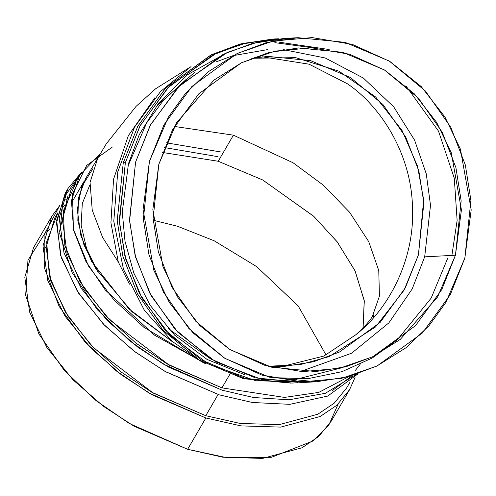 <?xml version="1.0" encoding="UTF-8"?>
<svg xmlns="http://www.w3.org/2000/svg" width="496" height="496" viewBox="0 0 496 496"><rect width="100%" height="100%" fill="white"/><g stroke="black" fill="none" stroke-linecap="round" stroke-linejoin="round"><path stroke-width="0.74" d="M362.936 328.557L364.306 301.053L355.179 271.114L337.33 242.042L313.906 216.454L262.775 180.011L218.228 161.256L233.405 135.166L218.228 161.256L162.521 152.47L218.228 161.256L262.613 179.924L313.584 216.157L336.989 241.595L354.907 270.531L364.213 300.396L363.103 327.912M233.405 135.166L174.387 126.443L233.405 135.166L293.062 162.756L323.249 185.126L349.544 212.183L368.733 241.645L378.758 270.531L379.44 296.131L372.242 316.727L379.44 296.131L378.758 270.531L368.733 241.645L349.544 212.183L323.249 185.126L293.062 162.756L233.405 135.166M282.267 366.451L323.851 356.066L355.737 334.812L323.851 356.066L282.267 366.451M59.483 231.644L68.138 195.021M57.79 212.796L54.69 218.128L46.147 247.082L50.852 281.195L67.847 316.082L93.465 347.684L153.171 393.037L205.759 415.704L218.091 394.506L205.759 415.704L240.151 423.448L279.167 424.644L317.812 414.234L334.161 403.198L346.617 387.977L349.717 382.645M64.629 205.282L62.682 207.309M268.063 366.259L284.599 366.352L313.447 361.782L339.5 352.011L380.153 322.4L405.325 287.841L418.413 254.938L423.875 202.926L418.86 171.052L405.765 137.15L382.924 104.464L350.35 77.469L310.527 60.605L268.119 56.414L251.683 58.255L295.771 57.666L339.035 71.201L375.677 97.024L402.027 130.417L417.471 166.061L423.677 199.907L418.413 254.938L404.035 290.216L375.522 326.969L329.17 356.587L299.838 364.703L268.063 366.259M262.353 56.835L309.07 64.189L347.491 83.83C380.692 106.33 411.351 153.704 412.511 207.446C414.885 261.15 387.395 310.322 355.737 334.812C387.395 310.322 414.885 261.15 412.511 207.446C411.351 153.704 380.692 106.33 347.491 83.83L309.07 64.189L262.353 56.835M112.35 147.07L86.682 165.447L72.546 193.831L73.371 229.115L88.524 266.104L113.82 299.813L143.883 327.292L202.455 362.173L172.174 341.384L144.379 310.322L123.461 269.278L113.782 221.284L117.763 171.845L134.565 127.106L160.543 91.493L191.034 66.569L160.543 91.493L134.565 127.106L117.763 171.845L113.782 221.284L123.461 269.278L144.379 310.322L172.174 341.384L202.455 362.173L205.877 363.884L154.504 335.141L105.214 289.931L85.715 261.107L73.668 230.398L71.443 200.725L79.701 175.144L100.068 153.785M194.624 72.304L156.395 106.311M168.212 328.575L209.833 358.341M329.17 49.519L279.211 42.203M227.993 52.086L187.259 74.89L157.995 104.203L139.184 134.819L128.483 163.63L122.264 212.021L125.011 241.298L133.771 272.961L150.04 305.176L174.635 335.122L207.049 359.402L245.154 374.902L207.049 359.402L174.635 335.122L150.04 305.176L133.771 272.961L125.011 241.298L122.264 212.021L128.483 163.63L139.184 134.819L157.995 104.203L187.259 74.89L227.993 52.086M424.675 256.854L412.188 288.97L388.852 322.877L351.521 353.276L300.309 371.554L351.521 353.276L388.852 322.877L412.188 288.97L424.675 256.854L455.452 255.217L461.156 200.917L455.917 167.642L442.246 132.246L418.401 98.109L384.388 69.93L342.81 52.322L298.53 47.945L268.41 52.712L241.205 62.911L198.766 93.831L172.478 129.909L158.819 164.269L153.115 218.569L158.354 251.85L172.025 287.246L195.87 321.377L229.884 349.562L271.461 367.164L315.735 371.547L345.861 366.773L373.06 356.574L415.499 325.661L441.787 289.577L455.452 255.217L424.675 256.854L430.509 205.288L426.256 173.811L414.557 140.089L393.737 106.869L363.407 78.095L325.289 58.001L283.185 49.569L325.289 58.001L363.407 78.095L393.737 106.869L414.557 140.089L426.256 173.811L430.509 205.288L424.675 256.854M216.275 61.833L232.984 55.67L267.753 49.581M341.651 367.834L296.087 379.316M313.274 47.901L274.827 42.65M464.845 258.1L471.2 209.87L460.443 149.222L444.912 116.963L421.259 86.608L389.794 61.392L352.365 44.398L312.151 37.584L272.831 41.1L237.516 53.376L208.109 71.852L185.194 93.825L168.398 117.025L149.426 161.386L143.071 209.622L153.828 270.264L169.353 302.523L193.006 332.878L224.471 358.093L261.9 375.088L302.114 381.901L341.44 378.392L376.755 366.11L406.162 347.634L429.071 325.661L445.867 302.461L464.845 258.1L450.318 294.636L422.363 333.002L377.233 365.874L348.31 376.724L316.281 381.79L269.198 377.134L224.992 358.416L188.821 328.445L163.469 292.15L148.93 254.516L143.356 219.127L149.426 161.386L163.953 124.856L191.902 86.49L237.032 53.611L265.955 42.768L297.984 37.696L345.067 42.352L389.279 61.07L425.444 91.041L450.802 127.336L465.341 164.976L470.909 200.359L464.845 258.1M455.452 255.217L437.608 296.937L400.266 339.419L372.608 356.798L339.394 368.342L302.411 371.647L264.597 365.236L229.394 349.258L199.807 325.543L177.562 296.999L162.961 266.662L152.842 209.628L158.819 164.269L176.663 122.549L214.005 80.067L241.664 62.688L274.871 51.144L311.854 47.839L349.674 54.25L384.871 70.227L414.464 93.942L436.709 122.493L451.31 152.824L461.429 209.864L455.452 255.217M185.969 79.589L163.227 100.595L146.618 122.983L128.042 165.906M118.308 262.012L102.579 237.348L92.231 210.106L90.055 182.404L98.047 157.213L90.055 182.404L92.231 210.106L102.579 237.348L118.308 262.012L110.924 222.834L113.553 179.211L128.359 135.631L154.926 97.669L128.359 135.631L113.553 179.211L110.924 222.834L118.308 262.012L129.481 284.171M297.984 37.696L284.134 38.434L252.111 43.505L223.181 54.349L178.052 87.222L150.102 125.593L135.575 162.124L129.512 219.864L135.079 255.254L149.618 292.888L174.97 329.183L211.141 359.154L255.347 377.871L302.436 382.528L316.281 381.79M309.349 382.007L261.466 379.304L215.772 361.888L177.915 332.332L151.125 295.703L135.631 257.325L129.586 221.117L135.575 162.124L150.641 124.589L179.967 85.287L227.459 52.328L257.765 42.104L291.071 38.217M405.883 85.802L438.514 131.13L454.274 178.145L457.126 220.404L451.893 255.409M270.921 377.561L307.576 378.739L342.066 371.64L372.322 357.957L397.277 339.841L431.142 298.17L447.863 257.877M273.916 38.973L239.797 44.156L210.874 55L165.745 87.879L137.789 126.244L123.268 162.781L125.352 162.669L139.878 126.133L167.834 87.767L212.964 54.889L241.887 44.045L273.916 38.973L279.031 38.787L246.053 42.997L216.107 53.388L169.235 86.335L140.275 125.395L125.352 162.669L123.268 162.781L117.199 220.522L122.766 255.905L137.305 293.545L162.663 329.834L198.828 359.805L243.04 378.529L292.212 383.073L245.129 378.417L200.917 359.693L164.753 329.728L139.395 293.434L124.856 255.793L119.288 220.41L125.352 162.669L119.424 222.599L125.841 259.414L142.061 298.332L169.942 335.178L209.064 364.368L255.824 380.748L304.222 381.97M297.315 382.714L292.212 383.073M291.164 383.123L243.958 378.758L199.522 360.226L163.097 330.311L137.528 293.967L122.853 256.215L117.211 220.708L123.268 162.781L137.869 126.096L166.03 87.587L211.513 54.69L240.647 43.933L272.868 39.035M189.819 67.344L155.62 88.765L136.053 106.38L106.225 143.933L85.616 178.579L78.461 197.972L77.829 220.497L83.88 244.677L95.883 268.863L131.979 311.742L173.681 342.68L128.824 308.797L91.586 261.435L80.761 235.178L77.277 209.684L81.592 186.955L92.957 168.553M166.29 142.817L220.77 151.974M373.922 313.615L373.562 317.657M84.295 180.972L71.207 203.348M153.221 220.261L177.543 226.269L214.21 240.789L256.655 266.619L298.177 305.908L326.077 355.037L298.177 305.908L256.655 266.619L214.21 240.789L177.543 226.269L153.221 220.261M229.729 374.505L221.948 387.878L284.481 397.414L318.779 392.398L349.029 376.526L318.779 392.398L284.481 397.414L221.948 387.878L229.729 374.505M355.489 370.227L360.059 364.448M79.701 175.144L70.885 190.297L62.335 219.251L67.047 253.363L84.035 288.257L109.653 319.858L169.365 365.211L221.948 387.878L167.14 363.946L135.904 343.102L105.394 315.388L80.011 281.778L64.809 245.359L63.352 210.899L75.832 183.036M338.179 404.017L328.879 424.923L313.367 440.832L271.535 457.281L226.945 457.74L187.643 449.295L129.32 423.479L96.15 400.7L64.263 370.394L38.886 333.975L25.656 295.393L27.956 260.239L44.913 233.393L49.588 229.35M164.35 147.554L218.023 156.693M89.844 184.983L82.293 203.515L81.152 225.252L86.639 248.75L98.084 272.341M205.859 417.985L152.21 394.859L121.601 374.982L91.295 348.589L65.156 316.349L47.821 280.748L43.016 245.948L51.733 216.405L59.7 205.573L44.938 233.294L44.64 268.503L59.111 306.373L84.791 341.682L116.3 370.921L148.794 392.906L205.859 417.985L187.643 449.295L222.735 457.194L262.539 458.416L301.971 447.795L318.649 436.536L331.359 421.005L349.575 389.695L336.865 405.232L320.187 416.485L280.755 427.106L240.951 425.884L205.859 417.985L187.643 449.295L133.994 426.169L103.391 406.286L73.079 379.899L46.94 347.653L29.605 312.058L24.8 277.258L33.517 247.715L51.733 216.405M355.055 377.419L349.575 389.695M66.731 198.908L65.602 199.857M205.759 415.704L151.795 392.255L121.03 371.938L90.811 344.937L65.317 312.083L49.389 276.229L46.661 241.856L57.641 213.534M67.927 188.579L81.437 172.335L63.215 198.623L59.712 233.697L72.174 272.67L97.34 309.721L129.431 340.659L162.992 363.909L222.053 390.16L253.456 397.501L288.957 399.801L325.326 393.316L356.196 374.393L325.326 393.316L288.957 399.801L253.456 397.501L222.053 390.16L168.404 367.028L137.795 347.15L107.483 320.763L81.344 288.517L64.009 252.923L59.204 218.122L67.927 188.579L65.181 193.297L56.457 222.84L61.262 257.641L78.597 293.241L104.737 325.481L135.048 351.875L165.658 371.752L219.306 394.878L252.377 402.485L289.838 404.339L327.682 396.093L358.162 373.742L327.682 396.093L289.838 404.339L252.377 402.485L219.306 394.878L164.97 371.361L133.976 351.069L103.41 324.117L77.32 291.251L60.5 255.161L56.674 220.212L66.607 190.966M332.5 390.488L352.092 375.664M256.575 57.028L254.553 57.145M46.196 246.332L42.867 252.055M372.236 316.739L372.242 316.721C372.899 315.63 369.098 323.026 355.737 334.812"/></g></svg>
